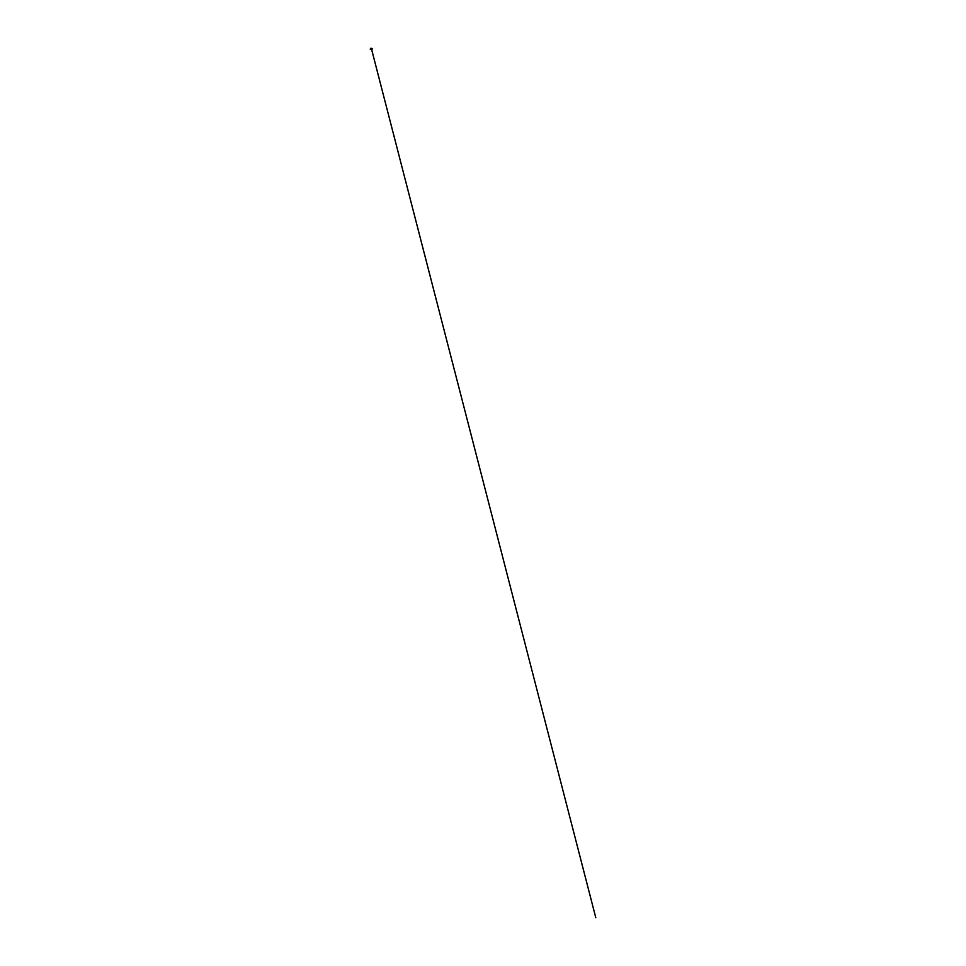 <?xml version="1.0" encoding="UTF-8"?>
<svg xmlns="http://www.w3.org/2000/svg" width="966" height="966" viewBox="0 0 966 966"><rect width="100%" height="100%" fill="white"/><g stroke="black" fill="none" stroke-linecap="round" stroke-linejoin="round"><path stroke-width="1.45" d="M370.376 49.097L372.151 49.085M370.666 48.312L370.207 49.157L372.212 49.157L371.886 48.421L372.212 49.157M371.813 48.312L370.678 48.783L371.813 48.735M370.376 48.795L371.415 48.457M371.342 48.372L595.793 917.7L371.355 48.397M372.248 48.783L370.376 49.157"/></g></svg>
